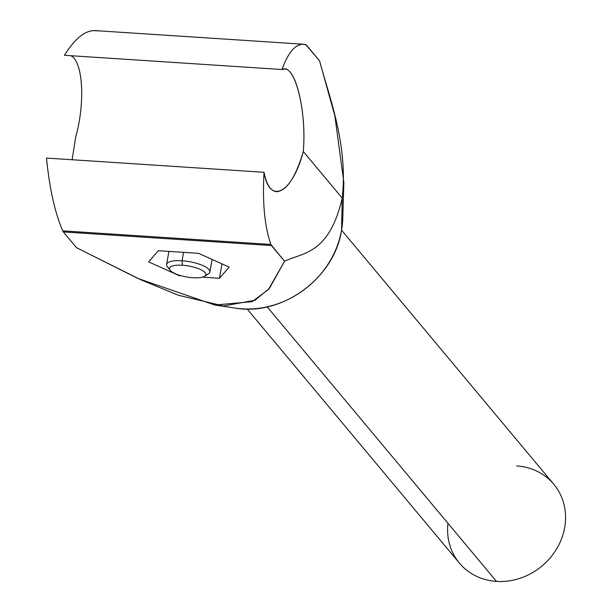 <?xml version="1.0" encoding="UTF-8"?>
<svg xmlns="http://www.w3.org/2000/svg" width="612" height="612" viewBox="0 0 612 612"><rect width="100%" height="100%" fill="white"/><g stroke="black" fill="none" stroke-linecap="round" stroke-linejoin="round"><path stroke-width="0.92" d="M342.223 198.127L341.565 230.081A89.75 80.57 -39.9 0 0 342.797 218.056A89.75 80.57 140.1 0 1 341.565 230.081L342.223 198.127C328.889 254.921 302.619 252.404 284.557 261.255L269.456 288.336L254.997 300.255L223.556 305.977L178.367 295.244L141.165 279.944L76.477 247.653L137.975 278.483L214.812 305.021L252.129 301.67L268.438 289.514L284.557 261.255L271.422 245.527L63.342 231.925L76.477 247.653L63.342 231.925L271.422 245.527L270.848 244.456L62.707 230.846L63.342 231.925L62.707 230.846C54.896 212.609 49.488 188.351 46.497 158.072L264.047 172.293C262.326 202.274 264.598 226.325 270.848 244.456L62.707 230.846C54.896 212.609 49.488 188.351 46.497 158.072L264.047 172.293C269.425 205.502 292.482 193.285 303.277 151.501L342.223 198.127C328.889 254.921 302.619 252.404 284.557 261.255L270.848 244.456C264.598 226.325 262.326 202.274 264.047 172.293C266.465 184.549 270.634 191.028 276.57 191.724C286.699 190.852 295.604 177.449 303.277 151.501C306.964 110.313 294.448 62.126 281.987 69.516C288.749 50.911 296.659 42.595 305.732 44.577L319.548 60.795C329.539 98.165 348.151 144.57 342.223 198.127L303.277 151.501C306.597 113.71 296.361 68.452 284.618 69.003L281.987 69.516L64.436 55.287C74.932 38.48 85.167 30.248 95.151 30.6M75.773 136.621L72.117 159.747L75.773 136.621C85.458 102.533 82.911 60.986 70.801 55.7C82.911 60.986 85.458 102.533 75.773 136.621M97.591 30.967C86.958 28.886 75.911 36.988 64.436 55.287L281.987 69.516C288.16 52.425 295.389 43.995 303.659 44.24L306.405 45.066L319.548 60.795L334.863 115.92L343.86 182.506L342.957 193.683M214.812 305.021L235.039 308.058C282.101 316.45 334.512 278.07 341.557 230.204A8.782 2.655 -170.1 0 0 341.565 230.081A89.75 80.57 140.1 0 1 235.039 308.058A89.75 80.57 -39.9 0 0 341.565 230.081A8.782 2.655 9.9 0 1 341.557 230.204A8.782 2.655 9.9 0 1 341.527 230.326M198.617 253.337L158.347 250.698L148.632 261.86L179.186 275.652L181.305 275.79L179.186 275.652L179.27 275.186L179.186 275.652L148.632 261.86L158.347 250.698L198.617 253.337L229.171 267.123L198.617 253.337M202.358 277.167L219.456 278.284L229.171 267.123L219.456 278.284L221.972 263.879L219.456 278.284L202.358 277.167M170.136 270.236A18.444 5.577 -170.1 0 0 192.887 277.741A18.444 5.577 -170.1 0 0 205.119 272.646A18.444 5.577 -170.1 0 0 182.468 265.264L182.055 260.781L182.468 265.264A18.444 5.577 -170.1 0 0 170.136 270.236L167.374 266.694A21.963 6.633 9.9 0 1 182.055 260.781L183.524 252.351L182.055 260.781A21.963 6.633 -170.1 0 0 166.617 264.43A21.963 6.633 -170.1 0 0 169.478 268.591M182.468 265.264A18.444 5.577 -170.1 0 0 170.243 270.366A18.444 5.577 -170.1 0 0 192.887 277.741A18.444 5.577 -170.1 0 0 204.615 276.249A18.444 5.577 -170.1 0 0 201.08 269.8A18.444 5.577 -170.1 0 0 182.468 265.264M205.785 274.926A21.963 6.633 -170.1 0 0 209.893 271.98A21.963 6.633 -170.1 0 0 182.055 260.781A21.963 6.633 9.9 0 1 204.209 266.174A21.963 6.633 9.9 0 1 208.409 273.855L204.615 276.249M341.565 230.166L553.776 484.237A61.491 55.202 140.1 0 1 556.882 548.49A61.491 55.202 140.1 0 1 496.5 581.4L267.192 306.864L496.5 581.4A61.491 55.202 140.1 0 1 459.382 563.071L247.172 309.006M516.658 465.908A61.491 55.202 140.1 0 1 564.7 527.452A61.491 55.202 140.1 0 1 496.5 581.4A61.491 55.202 140.1 0 1 447.961 523.283M341.557 230.204L342.797 218.056L343.86 182.506M166.617 264.43L168.897 251.387M209.893 271.98L212.081 259.412M95.143 30.6L303.659 44.24"/></g></svg>
